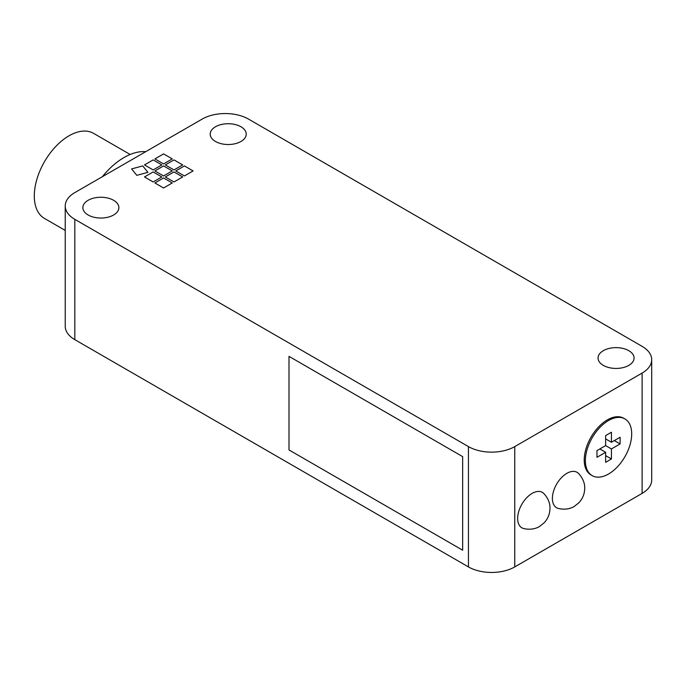 <?xml version="1.0" encoding="UTF-8"?>
<svg xmlns="http://www.w3.org/2000/svg" width="686" height="686" viewBox="0 0 686 686"><rect width="100%" height="100%" fill="white"/><g stroke="black" fill="none" stroke-linecap="round" stroke-linejoin="round"><path stroke-width="1.03" d="M153.158 181.962L144.48 176.954L153.158 171.937L161.845 176.954L153.158 181.962M161.845 176.954L153.158 171.937L144.48 176.954M173.995 181.962L165.317 176.954L173.995 171.937L182.682 176.954L173.995 181.962M182.682 176.954L173.995 171.937L165.317 176.954M163.577 163.92L154.899 158.903L163.577 153.887L172.263 158.903L163.577 163.92M172.263 158.903L163.577 153.896L154.899 158.903M163.577 175.95L154.899 170.934L163.577 165.926L172.263 170.934L163.577 175.95M172.263 170.934L163.577 165.926L154.899 170.934M173.995 169.931L165.317 164.923L173.995 159.907L182.682 164.923L173.995 169.931M182.682 164.923L173.995 159.907L165.317 164.923M153.158 169.931L144.48 164.923L153.158 159.907L161.845 164.923L153.158 169.931M161.845 164.923L153.158 159.907L144.48 164.923M163.577 187.981L154.899 182.965L163.577 177.957L172.263 182.965L163.577 187.981M172.263 182.965L163.577 177.957L154.899 182.965M184.423 175.95L175.736 170.934L184.423 165.926L193.1 170.934L184.423 175.95M193.1 170.934L184.423 165.926L175.736 170.934M136.797 175.342L131.609 168.919L142.739 165.926L147.927 172.349L136.797 175.342M147.927 172.349L142.739 165.926L131.609 168.919M130.16 154.479L93.588 133.358A49.118 28.358 120 0 0 55.738 146.521A49.118 28.358 120 0 0 34.3 195.947A49.118 28.358 120 0 0 44.47 218.44L65.23 230.419M145.681 151.692A61.397 35.449 120 0 0 102.368 176.705M289.003 356.368L462.664 456.627L462.664 550.206L289.003 449.947L289.003 356.368L289.003 449.947L462.664 550.206M517.656 518.462A20.469 11.816 -60 0 1 527.568 496.87A20.469 11.816 -60 0 1 543.724 493.414C549.872 499.974 550.086 506.302 549.992 508.266C549.88 513.943 547.934 518.788 544.152 522.809L539.633 526.394C537.884 527.543 532.233 530.552 523.478 528.494A20.469 11.816 -60 0 1 517.656 518.462M552.384 498.405A20.469 11.816 -60 0 1 562.297 476.821A20.469 11.816 -60 0 1 578.461 473.366C584.609 479.926 584.815 486.245 584.721 488.209C584.609 493.886 582.663 498.739 578.881 502.752L574.362 506.345C572.621 507.494 566.962 510.495 558.207 508.437A20.469 11.816 -60 0 1 552.384 498.405M611.432 458.968L605.644 462.313L605.644 452.288L596.957 457.296L596.957 450.616L605.644 445.6L611.432 448.944L611.432 458.968L605.644 455.624M605.644 445.6L605.644 435.576L611.432 432.231L611.432 442.256L605.644 438.92M611.432 442.256L620.11 437.248L620.11 443.928L614.322 440.592M605.644 452.288L599.856 448.944M620.11 443.928L611.432 448.944M585.381 460.64A32.748 18.908 -60 0 1 599.675 427.687A32.748 18.908 -60 0 1 624.912 418.914A32.748 18.908 -60 0 1 624.912 456.722A32.748 18.908 -60 0 1 592.164 475.63A32.748 18.908 -60 0 1 585.381 460.64M592.164 475.63L591.006 474.961A32.748 18.908 -60 0 1 584.223 459.972A32.748 18.908 -60 0 1 598.518 427.018A32.748 18.908 -60 0 1 623.745 418.246L624.912 418.914M202.173 119.081A32.748 18.908 180 0 1 248.478 119.081L642.113 346.344A32.748 18.908 180 0 1 651.7 359.713A32.748 18.908 180 0 1 642.113 373.081L514.757 446.603A32.748 18.908 180 0 1 468.452 446.603L74.817 219.34A32.748 18.908 180 0 1 65.23 205.971A32.748 18.908 180 0 1 74.817 192.603L202.173 119.081M642.113 373.081L642.113 493.397A32.748 18.908 0 0 0 651.7 480.029L651.7 359.713M642.113 493.397L514.757 566.919L514.757 446.603M468.452 446.603L468.452 566.919A32.748 18.908 0 0 0 514.757 566.919M468.452 566.919L74.817 339.656L74.817 219.34M65.23 205.971L65.23 326.287A32.748 18.908 0 0 0 74.817 339.656M215.481 141.47A18.008 10.401 180 0 1 210.208 134.122A18.008 10.401 180 0 1 228.224 123.72A18.008 10.401 180 0 1 246.231 134.122A18.008 10.401 180 0 1 235.109 143.726A18.008 10.401 180 0 1 215.481 141.47M603.328 365.389A18.008 10.401 180 0 1 598.046 358.041A18.008 10.401 180 0 1 616.062 347.639A18.008 10.401 180 0 1 634.07 358.041A18.008 10.401 180 0 1 622.948 367.645A18.008 10.401 180 0 1 603.328 365.389M88.134 215.001A18.008 10.401 180 0 1 82.86 207.644A18.008 10.401 180 0 1 100.868 197.251A18.008 10.401 180 0 1 118.884 207.644A18.008 10.401 180 0 1 107.762 217.256A18.008 10.401 180 0 1 88.134 215.001"/></g></svg>
